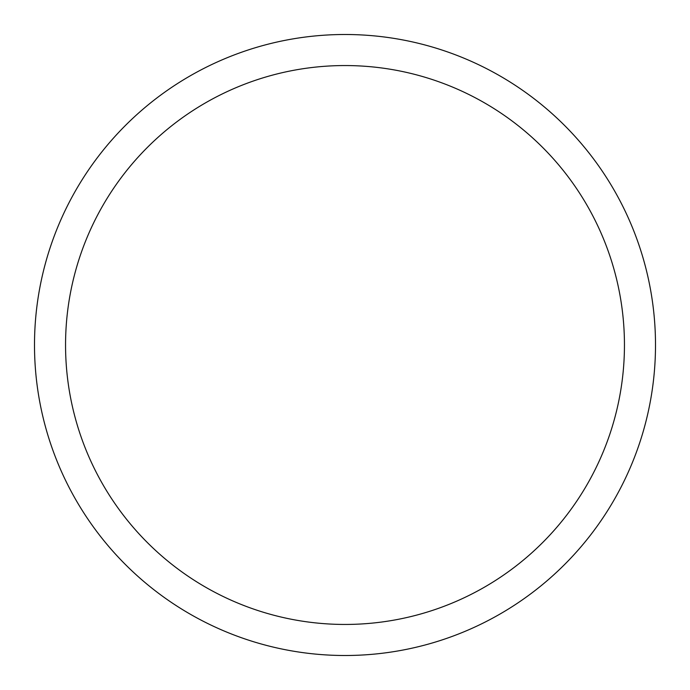 <?xml version="1.0" encoding="UTF-8"?>
<svg xmlns="http://www.w3.org/2000/svg" width="690" height="690" viewBox="0 0 690 690"><rect width="100%" height="100%" fill="white"/><g stroke="black" fill="none" stroke-linecap="round" stroke-linejoin="round"><path stroke-width="1.03" d="M655.5 345A310.5 310.5 0 0 0 345 34.5A310.5 310.5 0 0 0 34.5 345A310.5 310.5 0 0 0 345 655.5A310.5 310.5 0 0 0 655.5 345M624.45 345A279.45 279.45 0 0 1 205.275 587.009A279.45 279.45 0 0 1 205.275 102.991A279.45 279.45 0 0 1 624.45 345"/></g></svg>
